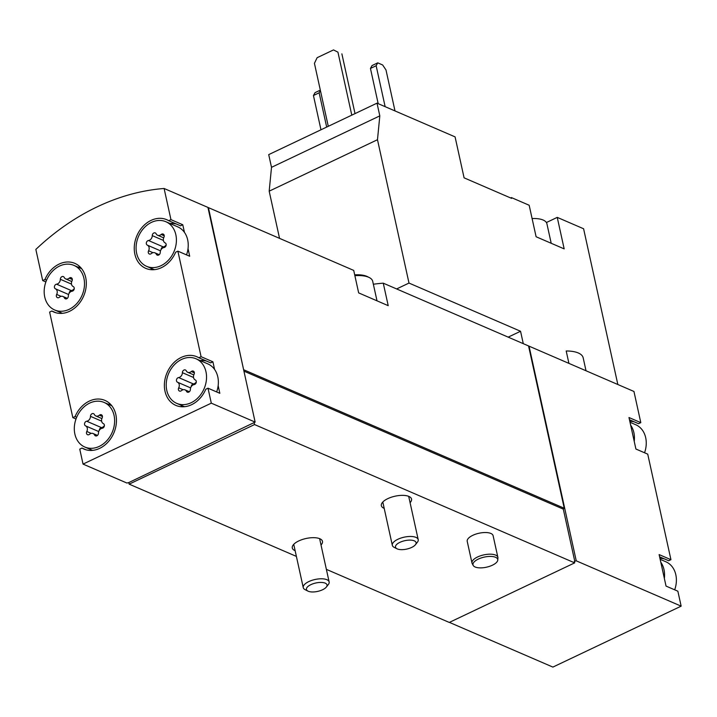 <?xml version="1.0" encoding="UTF-8"?>
<svg xmlns="http://www.w3.org/2000/svg" width="717" height="717" viewBox="0 0 717 717"><rect width="100%" height="100%" fill="white"/><g stroke="black" fill="none" stroke-linecap="round" stroke-linejoin="round"><path stroke-width="1.08" d="M279.549 238.367L269.18 191.17L271.51 167.33L268.714 154.612L377.017 103.158L455.08 136.884L464.087 177.843L511.615 198.376L511.436 197.587L529.173 205.25L536.101 236.753L564.171 248.88L557.243 217.376L583.593 228.759L617.839 384.518M508.174 337.133L520.551 331.263L408.995 283.063L377.483 139.716L379.813 115.876L377.017 103.158M520.551 331.263L523.276 343.658M586.013 370.77L583.172 357.81A28.707 11.714 -12.4 0 0 566.197 350.98L568.922 363.385M510.656 197.964L511.436 197.587M557.243 217.376L546.399 222.53M528.608 346.186A238.492 189.458 113.4 0 1 529.047 346.159L576.244 560.828L574.326 561.294L574.676 562.872L254.553 424.563L129.15 484.145L128.8 482.568L126.882 483.034L83.047 464.096L79.757 449.129L81.998 448.062A26.502 21.053 113.4 0 0 83.952 449.066A26.502 21.053 113.4 0 0 113.788 433.095A26.502 21.053 113.4 0 0 104.978 400.418A26.502 21.053 113.4 0 0 75.07 416.559L72.829 417.626L49.625 312.074L51.866 311.017A26.502 21.053 113.4 0 0 53.82 312.02A26.502 21.053 113.4 0 0 83.656 296.04A26.502 21.053 113.4 0 0 74.846 263.372A26.502 21.053 113.4 0 0 44.938 279.513L42.697 280.571L35.85 249.417A238.492 189.458 113.4 0 1 164.103 188.481L170.951 219.644L168.719 220.702A26.502 21.053 113.4 0 0 166.756 219.698A26.502 21.053 113.4 0 0 136.92 235.678A26.502 21.053 113.4 0 0 145.739 268.355A26.502 21.053 113.4 0 0 175.647 252.214L177.879 251.147L201.083 356.69L198.851 357.756A26.502 21.053 113.4 0 0 196.888 356.752A26.502 21.053 113.4 0 0 167.052 372.723A26.502 21.053 113.4 0 0 175.871 405.401A26.502 21.053 113.4 0 0 205.779 389.259L208.011 388.193L211.3 403.16L255.135 422.098L207.939 207.419L164.103 188.481M630.664 425.172A24.288 19.296 113.4 0 1 634.231 441.394L628.979 417.527L640.801 422.636L633.953 391.473L529.047 346.159M166.783 390.389A24.288 19.296 113.4 0 1 174.088 365.043A24.288 19.296 113.4 0 1 196.019 358.778A24.288 19.296 113.4 0 1 202.768 364.335A24.288 19.296 113.4 0 1 201.495 393.516A24.288 19.296 113.4 0 1 176.749 403.375A24.288 19.296 113.4 0 1 166.783 390.389M178.721 387.816A4.329 3.442 -66.6 0 0 177.484 382.206A2.474 1.963 -66.6 0 1 176.525 379.669A2.474 1.963 -66.6 0 1 178.605 377.563A4.329 3.442 -66.6 0 0 182.387 372.67A2.474 1.963 -66.6 0 1 185.425 369.981A2.474 1.963 -66.6 0 1 186.268 370.823A4.329 3.442 -66.6 0 0 187.755 372.293A4.329 3.442 -66.6 0 0 191.287 371.54A2.474 1.963 -66.6 0 1 193.303 371.11A2.474 1.963 -66.6 0 1 194.047 374.337A4.329 3.442 -66.6 0 0 195.275 379.947A2.474 1.963 -66.6 0 1 196.234 382.484A2.474 1.963 -66.6 0 1 194.155 384.59A4.329 3.442 -66.6 0 0 190.372 389.483A2.474 1.963 -66.6 0 1 187.343 392.163A2.474 1.963 -66.6 0 1 186.492 391.33A4.329 3.442 -66.6 0 0 185.004 389.86A4.329 3.442 -66.6 0 0 181.473 390.613A2.474 1.963 -66.6 0 1 179.456 391.043A2.474 1.963 -66.6 0 1 178.721 387.816L183.131 389.725M74.873 434.054A24.288 19.296 113.4 0 1 74.514 425.262A24.288 19.296 113.4 0 1 104.099 402.443A24.288 19.296 113.4 0 1 112.184 432.396A24.288 19.296 113.4 0 1 84.83 447.041A24.288 19.296 113.4 0 1 74.873 434.054M86.802 431.482A4.329 3.442 -66.6 0 0 85.565 425.871A2.474 1.963 -66.6 0 1 84.615 423.335A2.474 1.963 -66.6 0 1 86.694 421.229A4.329 3.442 -66.6 0 0 90.476 416.335A2.474 1.963 -66.6 0 1 93.506 413.646A2.474 1.963 -66.6 0 1 94.357 414.489A4.329 3.442 -66.6 0 0 95.836 415.959A4.329 3.442 -66.6 0 0 99.367 415.206A2.474 1.963 -66.6 0 1 101.384 414.776A2.474 1.963 -66.6 0 1 102.128 418.002A4.329 3.442 -66.6 0 0 103.365 423.613A2.474 1.963 -66.6 0 1 104.315 426.149A2.474 1.963 -66.6 0 1 102.235 428.255A4.329 3.442 -66.6 0 0 98.462 433.149A2.474 1.963 -66.6 0 1 95.424 435.837A2.474 1.963 -66.6 0 1 94.572 434.995A4.329 3.442 -66.6 0 0 93.093 433.525A4.329 3.442 -66.6 0 0 89.562 434.278A2.474 1.963 -66.6 0 1 87.546 434.708A2.474 1.963 -66.6 0 1 86.802 431.482L91.22 433.391M136.651 253.334A24.288 19.296 113.4 0 1 143.956 227.997A24.288 19.296 113.4 0 1 165.887 221.723A24.288 19.296 113.4 0 1 172.636 227.289A24.288 19.296 113.4 0 1 171.363 256.471A24.288 19.296 113.4 0 1 146.618 266.33A24.288 19.296 113.4 0 1 136.651 253.334M148.589 250.771A4.329 3.442 -66.6 0 0 147.352 245.151A2.474 1.963 -66.6 0 1 146.393 242.615A2.474 1.963 -66.6 0 1 148.473 240.518A4.329 3.442 -66.6 0 0 152.255 235.615A2.474 1.963 -66.6 0 1 155.293 232.935A2.474 1.963 -66.6 0 1 156.136 233.778A4.329 3.442 -66.6 0 0 157.623 235.239A4.329 3.442 -66.6 0 0 161.155 234.495A2.474 1.963 -66.6 0 1 163.171 234.065A2.474 1.963 -66.6 0 1 163.915 237.282A4.329 3.442 -66.6 0 0 165.143 242.902A2.474 1.963 -66.6 0 1 166.102 245.438A2.474 1.963 -66.6 0 1 164.023 247.535A4.329 3.442 -66.6 0 0 160.241 252.438A2.474 1.963 -66.6 0 1 157.211 255.118A2.474 1.963 -66.6 0 1 156.36 254.275A4.329 3.442 -66.6 0 0 154.872 252.814A4.329 3.442 -66.6 0 0 151.341 253.558A2.474 1.963 -66.6 0 1 149.324 253.988A2.474 1.963 -66.6 0 1 148.589 250.771L152.999 252.68M44.741 296.999A24.288 19.296 113.4 0 1 44.382 288.216A24.288 19.296 113.4 0 1 73.968 265.398A24.288 19.296 113.4 0 1 82.052 295.35A24.288 19.296 113.4 0 1 54.698 309.995A24.288 19.296 113.4 0 1 44.741 296.999M56.67 294.436A4.329 3.442 -66.6 0 0 55.433 288.817A2.474 1.963 -66.6 0 1 54.483 286.28A2.474 1.963 -66.6 0 1 56.562 284.183A4.329 3.442 -66.6 0 0 60.345 279.289A2.474 1.963 -66.6 0 1 63.374 276.601A2.474 1.963 -66.6 0 1 64.225 277.443A4.329 3.442 -66.6 0 0 65.704 278.913A4.329 3.442 -66.6 0 0 69.235 278.16A2.474 1.963 -66.6 0 1 71.252 277.73A2.474 1.963 -66.6 0 1 71.996 280.956A4.329 3.442 -66.6 0 0 73.233 286.567A2.474 1.963 -66.6 0 1 74.183 289.103A2.474 1.963 -66.6 0 1 72.103 291.21A4.329 3.442 -66.6 0 0 68.33 296.103A2.474 1.963 -66.6 0 1 65.292 298.783A2.474 1.963 -66.6 0 1 64.44 297.949A4.329 3.442 -66.6 0 0 62.962 296.48A4.329 3.442 -66.6 0 0 59.43 297.232A2.474 1.963 -66.6 0 1 57.414 297.663A2.474 1.963 -66.6 0 1 56.67 294.436L61.088 296.345M660.151 559.305L665.86 561.769A24.288 19.296 113.4 0 1 674.688 589.822M630.019 422.25L635.728 424.724A24.288 19.296 113.4 0 1 644.556 452.768M634.231 441.394L635.907 449.03L647.729 454.139L670.933 559.681L659.111 554.582L666.039 586.085L677.861 591.193L681.15 606.152L576.244 560.828M681.15 606.152L552.897 667.088L449.416 622.383M629.813 421.3A26.502 21.053 113.4 0 1 634.527 421.954M670.933 559.681L668.692 560.748L659.604 556.822M659.945 558.346A26.502 21.053 113.4 0 1 664.659 559M640.801 422.636L638.56 423.702L629.472 419.768M165.887 221.723L177.699 226.832A24.288 19.296 113.4 0 1 184.457 232.389L182.772 224.753L170.951 219.644M184.457 232.389A24.288 19.296 113.4 0 1 188.024 248.611L189.7 256.256L177.879 251.147M196.019 358.778L207.831 363.886A24.288 19.296 113.4 0 1 214.589 369.443L212.904 361.798L201.083 356.69M214.589 369.443A24.288 19.296 113.4 0 1 218.156 385.656L219.832 393.301L208.011 388.193M90.754 450.464L90.539 449.505M76.002 418.988L72.829 417.626M60.622 313.41L60.407 312.46M45.87 281.942L42.697 280.571M255.135 422.098L128.8 482.568M211.3 403.16L83.047 464.096M207.993 207.67A238.492 189.458 113.4 0 1 208.432 207.634L243.708 370.124M244.112 369.936L564.243 508.245L528.554 345.944L383.263 283.17L388.211 305.666L373.44 299.285L358.661 292.894L353.714 270.408L208.432 207.634M383.263 283.17A238.492 189.458 -66.6 0 0 373.36 284.228M564.243 508.245L562.818 508.918L243.932 371.146M254.203 422.985L254.553 424.563M563.221 508.729L574.819 561.51M471.992 563.024L467.224 541.371A13.247 5.404 -12.4 0 1 472.781 535.33A13.247 5.404 -12.4 0 1 493.108 535.68L497.876 557.333A13.247 5.404 167.6 0 0 477.54 556.992A13.247 5.404 167.6 0 0 471.992 563.024A13.247 5.404 167.6 0 0 472.225 563.643L473.22 565.453A12.655 5.162 167.6 0 0 486.476 567.192A12.655 5.162 167.6 0 0 497.768 560.058A12.655 5.162 167.6 0 0 491.297 556.446A12.655 5.162 167.6 0 0 478.311 559.099A12.655 5.162 167.6 0 0 473.22 565.453M384.204 508.371A15.46 6.31 -12.4 0 1 381.345 505.673A15.46 6.31 -12.4 0 1 395.094 496.191A15.46 6.31 -12.4 0 1 411.54 499.032A15.46 6.31 -12.4 0 1 410.079 502.68M295.135 550.683A15.46 6.31 -12.4 0 1 292.285 547.985A15.46 6.31 -12.4 0 1 306.025 538.503A15.46 6.31 -12.4 0 1 322.48 541.344A15.46 6.31 -12.4 0 1 321.019 544.992M574.676 562.872L449.272 622.446L326.369 569.352M296.39 556.401L129.15 484.145M212.904 361.798L210.673 362.856L198.851 357.756M182.288 406.79A26.502 21.053 113.4 0 1 180.845 405.141M200.115 360.543A26.502 21.053 113.4 0 1 206.639 361.117M218.156 385.656A24.288 19.296 113.4 0 1 216.659 391.93M86.031 449.81L81.998 448.062M108.195 404.218A26.502 21.053 113.4 0 1 110.382 404.137M76.683 417.258L75.07 416.559M55.899 312.755L51.866 311.017M78.063 267.163A26.502 21.053 113.4 0 1 80.25 267.082M46.551 280.204L44.938 279.513M188.024 248.611A24.288 19.296 113.4 0 1 186.528 254.885M182.772 224.753L180.541 225.81L168.719 220.702M152.156 269.744A26.502 21.053 113.4 0 1 150.713 268.095M169.983 223.498A26.502 21.053 113.4 0 1 176.507 224.071M660.796 562.218A24.288 19.296 113.4 0 1 664.363 578.44M74.263 288.53A4.329 3.442 -66.6 0 1 71.333 290.564A2.474 1.963 -66.6 0 0 69.173 293.235M166.183 244.864A4.329 3.442 -66.6 0 1 163.252 246.899A2.474 1.963 -66.6 0 0 161.092 249.57M104.395 425.584A4.329 3.442 -66.6 0 1 101.464 427.61A2.474 1.963 -66.6 0 0 99.304 430.29M196.315 381.919A4.329 3.442 -66.6 0 1 193.384 383.945A2.474 1.963 -66.6 0 0 191.224 386.615M396.626 288.942L408.995 283.063M269.18 191.17L377.483 139.716M271.51 167.33L379.813 115.876M326.674 127.079L319.146 92.807L320.409 90.53M320.974 129.786L313.446 95.513L319.146 92.807M313.446 95.513L315.041 92.645L320.32 90.136M385.146 106.672L376.147 65.731L377.742 62.854L382.663 64.978L385.997 69.979L394.995 110.929M378.191 103.669L370.447 68.438L376.147 65.731M370.447 68.438L372.042 65.561L377.742 62.854M337.94 52.162L333.513 49.912L337.94 52.162L351.787 115.15M341.884 53.865L355.023 113.618M328.278 126.317L314.431 63.329L317.12 57.701L333.513 49.912M532.095 218.542A22.084 9.007 -12.4 0 1 546.91 223.758L551.203 243.278M497.768 560.058L497.921 557.987A13.247 5.404 167.6 0 0 497.876 557.333M310.855 584.66A10.54 4.302 167.6 0 0 307.934 591.095A10.54 4.302 167.6 0 0 317.658 591.4A10.54 4.302 167.6 0 0 326.352 587.044A10.54 4.302 167.6 0 0 323.152 582.589A10.54 4.302 167.6 0 0 310.855 584.66M326.352 587.044L328.296 584.597A13.247 5.404 167.6 0 0 329.139 581.935A13.247 5.404 167.6 0 0 308.812 581.586A13.247 5.404 167.6 0 0 303.255 587.626A13.247 5.404 167.6 0 0 305.137 589.688L307.934 591.095M399.916 542.339A10.54 4.302 167.6 0 0 396.994 548.783A10.54 4.302 167.6 0 0 406.718 549.088A10.54 4.302 167.6 0 0 415.421 544.732A10.54 4.302 167.6 0 0 412.212 540.277A10.54 4.302 167.6 0 0 399.916 542.339M415.421 544.732L417.357 542.285A13.247 5.404 167.6 0 0 418.208 539.623A13.247 5.404 167.6 0 0 397.881 539.274A13.247 5.404 167.6 0 0 392.324 545.314A13.247 5.404 167.6 0 0 394.207 547.376L396.994 548.783M377.008 300.826L372.715 281.324A24.288 9.913 167.6 0 0 369.264 277.542L367.445 276.628A22.523 9.187 167.6 0 0 354.691 274.853M369.264 277.542A24.288 9.913 167.6 0 0 354.879 275.678M68.581 294.499L55.433 288.817M71.333 290.564L56.562 284.183M71.485 284.102L60.345 279.289M72.327 279.496L69.235 278.16M66.484 298.828L64.44 297.949M160.491 250.833L147.352 245.151M163.252 246.899L148.473 240.518M163.395 240.428L152.255 235.615M164.238 235.821L161.155 234.495M158.403 255.162L156.36 254.275M98.713 431.544L85.565 425.871M101.464 427.61L86.694 421.229M101.617 421.148L90.476 416.335M102.459 416.541L99.367 415.206M96.616 435.873L94.572 434.995M190.623 387.879L177.484 382.206M193.384 383.945L178.605 377.563M193.527 377.483L182.387 372.67M194.37 372.876L191.287 371.54M188.535 392.208L186.492 391.33M111.825 405.777L104.099 402.443M92.556 450.375L84.83 447.041M184.466 406.709L176.749 403.375M81.693 268.732L73.968 265.398M62.424 313.329L54.698 309.995M154.334 269.664L146.618 266.33M71.745 281.521L65.704 278.913M67.308 298.353L62.962 296.48M163.664 237.856L157.623 235.239M159.228 254.687L154.872 252.814M101.877 418.567L95.836 415.959M97.44 435.407L93.093 433.525M193.796 374.901L187.755 372.293M189.36 391.742L185.004 389.86M293.737 544.337L303.255 587.626M319.621 538.646L329.139 581.935M382.806 502.025L392.324 545.314M408.69 496.334L418.208 539.623"/></g></svg>
